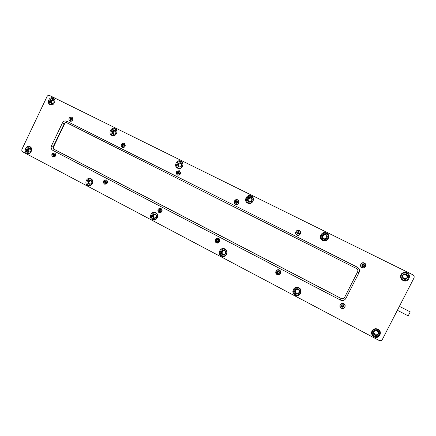 <?xml version="1.0" encoding="UTF-8"?>
<svg xmlns="http://www.w3.org/2000/svg" width="436" height="436" viewBox="0 0 436 436"><rect width="100%" height="100%" fill="white"/><g stroke="black" fill="none" stroke-linecap="round" stroke-linejoin="round"><path stroke-width="0.65" d="M51.737 103.523L51.099 101.07C51.655 100.111 52.407 99.773 53.356 100.057C51.012 100.247 50.44 101.386 51.639 103.463L51.47 103.381C50.276 101.228 50.876 100.106 53.279 100.018L53.47 100.133C54.625 102.291 54.01 103.408 51.633 103.474L51.737 103.523M53.59 100.22L51.612 101.316L52.009 103.605M113.415 134.184L112.695 131.628C113.278 130.631 114.079 130.299 115.093 130.615C112.695 130.686 112.047 131.814 113.142 134.005L113.415 134.184M115.289 130.746L113.12 131.83L113.638 134.261M179.054 166.819L178.019 165.119L178.237 164.143C178.858 163.113 179.708 162.781 180.787 163.135C179.212 162.781 178.286 163.44 178.019 165.119L179.054 166.819M180.945 163.228L178.569 164.301L178.351 165.277L179.229 166.884M249.065 201.628C247.98 200.969 247.664 200.026 248.122 198.811L250.297 197.65L250.842 197.813C252.564 199.873 252.101 201.187 249.447 201.743L248.951 201.574C247.228 199.584 247.648 198.266 250.22 197.617L250.297 197.65C247.724 198.298 247.305 199.617 249.027 201.606L249.065 201.628M250.951 197.873L248.346 198.914C247.899 200.07 248.177 200.991 249.179 201.672M28.88 152.099C27.893 151.565 27.604 150.709 28.024 149.521L30.008 148.469C27.757 148.954 27.321 150.142 28.711 152.022L28.525 151.968C27.141 150.071 27.577 148.889 29.844 148.414L30.16 148.54C31.55 150.404 31.125 151.592 28.885 152.099M30.264 148.594L28.569 149.69L29.163 152.137M89.663 184.161C88.541 183.627 88.203 182.722 88.644 181.441L90.448 180.335C88.279 181.044 87.925 182.281 89.385 184.047L89.663 184.161M90.296 180.297L90.933 180.477C92.394 182.188 92.061 183.431 89.947 184.194L89.233 184.003C87.767 182.243 88.121 181.005 90.296 180.297L90.895 180.46L89.108 181.567C88.682 182.717 88.949 183.589 89.898 184.194M154.393 218.278C153.085 217.771 152.665 216.817 153.134 215.406L155.172 214.305L153.456 214.926C152.622 216.18 152.78 217.242 153.941 218.114L154.393 218.278M155.358 214.359L153.505 215.482C153.047 216.785 153.407 217.722 154.584 218.3M223.57 254.657L222 253.741L221.875 251.61L223.766 250.471C221.902 250.831 221.314 251.921 222 253.741L223.57 254.657M223.897 250.487L222.142 251.627L222.267 253.752L223.706 254.657M323.975 238.857C322.7 238.192 322.308 237.189 322.798 235.86C323.408 234.851 324.291 234.492 325.447 234.77L325.447 234.77C322.466 235.113 321.91 236.448 323.785 238.775L323.975 238.857M325.719 234.879C327.6 237.244 327.027 238.574 324.002 238.868L323.752 238.765C321.877 236.437 322.433 235.097 325.414 234.753L325.545 234.813C324.389 234.535 323.507 234.895 322.902 235.898C322.417 237.206 322.793 238.198 324.024 238.874M407.001 277.628C406.308 278.718 405.317 279.062 404.03 278.659L403.436 278.315L404.03 278.659C407.246 278.555 407.916 277.214 406.041 274.642C407.17 275.416 407.486 276.413 407.001 277.628M403.414 278.299L403.987 278.626C405.273 279.029 406.259 278.686 406.952 277.596C407.437 276.397 407.126 275.405 406.02 274.631M298.066 293.341L295.821 292.91L295.308 290.283L296.475 289.253C294.9 290.202 294.682 291.417 295.821 292.91L298.066 293.341M296.545 289.232L295.455 290.234L295.968 292.856L298.137 293.308M378.077 333.878C377.2 335.142 376.055 335.366 374.649 334.559L373.696 332.494L374.982 334.766C376.802 335.366 377.908 334.766 378.317 332.973L378.077 333.878M373.707 332.428L374.66 334.423C376.061 335.23 377.205 335.006 378.083 333.742L378.317 332.908M53.481 98.563L54.277 98.956M115.322 129.127L116.27 129.596M89.565 185.747L88.404 185.131M28.656 153.554L27.686 153.036M343.721 303.587C346.849 305.08 344.358 309.958 341.35 308.236C338.227 306.742 340.707 301.875 343.721 303.587M364.387 263.05C367.559 264.489 365.052 269.399 362 267.726C358.844 266.282 361.335 261.387 364.387 263.05M279.378 270.048C282.337 271.448 279.945 276.206 277.1 274.576C274.151 273.17 276.533 268.429 279.378 270.048M299.243 230.54C302.235 231.898 299.826 236.683 296.949 235.102C293.962 233.74 296.36 228.971 299.243 230.54M218.578 238.35C221.374 239.675 219.074 244.313 216.387 242.765C213.596 241.44 215.885 236.819 218.578 238.35M237.691 199.835C240.525 201.11 238.203 205.776 235.484 204.277C232.661 202.996 234.971 198.342 237.691 199.835M161.031 208.354C162.922 211.149 162.219 212.583 158.917 212.659C157.025 209.869 157.734 208.435 161.031 208.354M179.447 170.77C181.365 173.533 180.657 174.978 177.321 175.109C175.403 172.351 176.111 170.907 179.447 170.77M106.482 179.921C108.27 182.608 107.588 184.008 104.449 184.123C102.667 181.436 103.343 180.035 106.482 179.921M124.249 143.231C126.059 145.891 125.377 147.303 122.2 147.466C120.391 144.806 121.077 143.395 124.249 143.231M54.713 152.927C56.397 155.521 55.743 156.889 52.745 157.036C51.061 154.448 51.721 153.08 54.713 152.927M71.864 117.093C73.575 119.66 72.916 121.034 69.885 121.23C68.18 118.668 68.839 117.289 71.864 117.093M405.932 274.582C407.965 277.143 407.333 278.506 404.041 278.669L403.872 278.593C401.845 276.064 402.461 274.696 405.72 274.489L405.932 274.582M406.134 274.228C409.409 275.705 406.848 280.68 403.698 278.969C400.433 277.492 402.984 272.527 406.134 274.228M406.603 273.312C411.143 275.356 407.595 282.255 403.229 279.879C401.523 278.887 400.842 277.465 401.185 275.612L401.518 274.773C402.771 272.974 404.466 272.489 406.603 273.312M406.952 272.8C412.26 275.187 408.107 283.258 403 280.479C401.011 279.312 400.215 277.65 400.613 275.481L401.006 274.506C402.466 272.402 404.45 271.83 406.952 272.8M325.866 234.508C328.918 235.881 326.477 240.705 323.539 239.102C320.498 237.729 322.923 232.917 325.866 234.508M326.308 233.625C330.543 235.522 327.163 242.209 323.098 239.985C318.88 238.078 322.242 231.423 326.308 233.625M326.45 233.031C331.404 235.249 327.447 243.07 322.695 240.47C317.768 238.241 321.692 230.459 326.45 233.031M250.923 197.426C253.779 198.707 251.452 203.383 248.705 201.884C245.86 200.604 248.177 195.933 250.923 197.426M251.349 196.571C255.311 198.336 252.079 204.822 248.28 202.74C244.34 200.963 247.55 194.505 251.349 196.571M251.31 195.906C255.943 197.977 252.166 205.558 247.724 203.127C243.119 201.045 246.869 193.497 251.31 195.906M180.749 163.113L181.774 165.19C181.305 166.677 180.368 167.206 178.956 166.775L177.91 165.064C178.199 163.347 179.142 162.699 180.749 163.113M180.798 162.726C182.717 165.473 182.008 166.917 178.678 167.053C176.765 164.312 177.474 162.873 180.798 162.726M181.207 161.898C184.919 163.549 181.834 169.838 178.275 167.887C174.58 166.225 177.648 159.958 181.207 161.898M181.016 161.178C185.349 163.108 181.741 170.471 177.583 168.182C173.266 166.241 176.853 158.917 181.016 161.178M115.028 130.582L115.404 130.838C116.407 133.089 115.709 134.19 113.311 134.141L113 133.939C111.91 131.683 112.586 130.566 115.028 130.582M115.044 130.19C116.832 132.816 116.15 134.217 113.011 134.397C111.229 131.776 111.91 130.375 115.044 130.19M115.148 135.182L112.624 135.204C109.158 133.65 112.096 127.557 115.436 129.383L116.946 131.345M115.104 128.615C119.175 130.424 115.72 137.574 111.818 135.422C107.763 133.607 111.196 126.489 115.104 128.615M53.257 99.621C54.925 102.133 54.277 103.496 51.312 103.708C49.65 101.196 50.298 99.833 53.257 99.621M52.533 104.705L50.936 104.493C47.671 103.038 50.494 97.114 53.633 98.83L54.762 99.931M53.181 98.024C57.012 99.719 53.699 106.673 50.031 104.64C46.216 102.94 49.513 96.018 53.181 98.024M377.02 330.842L377.32 331.028C378.922 333.769 378.137 335.028 374.976 334.815L374.649 334.603C373.096 331.867 373.886 330.613 377.02 330.842M377.205 330.521C380.421 332.068 377.887 337.001 374.791 335.219C371.581 333.671 374.104 328.755 377.205 330.521M377.669 329.616C382.127 331.758 378.612 338.592 374.328 336.123C372.399 334.864 371.81 333.208 372.567 331.153L373.341 330.107C374.633 329.049 376.077 328.886 377.669 329.616M377.941 329.245C383.157 331.747 379.048 339.742 374.034 336.848C371.777 335.377 371.091 333.442 371.973 331.033L372.884 329.818C374.393 328.575 376.077 328.384 377.941 329.245M298.17 289.395L298.578 289.673C299.875 292.278 299.091 293.466 296.224 293.248L295.772 292.932C294.54 290.338 295.336 289.161 298.17 289.395M298.295 289.063C301.303 290.501 298.883 295.281 295.995 293.619C293.003 292.175 295.406 287.411 298.295 289.063M298.742 288.191C302.9 290.18 299.554 296.802 295.553 294.491C291.412 292.496 294.741 285.902 298.742 288.191M298.813 287.727C303.685 290.054 299.766 297.799 295.09 295.101C290.245 292.763 294.137 285.051 298.813 287.727M224.524 250.695L225.227 251.3C225.941 253.698 225.09 254.744 222.671 254.428L221.908 253.736C221.297 251.37 222.169 250.357 224.524 250.695M224.605 250.346C227.418 251.686 225.107 256.324 222.409 254.766C219.608 253.42 221.908 248.798 224.605 250.346M225.031 249.496C228.922 251.354 225.723 257.78 221.989 255.61C218.114 253.752 221.292 247.354 225.031 249.496M224.932 248.961C229.483 251.131 225.744 258.646 221.374 256.112C216.845 253.937 220.562 246.454 224.932 248.961M155.592 214.463C156.688 215.248 156.895 216.256 156.213 217.488L153.815 218.093C152.655 217.221 152.496 216.158 153.336 214.904L155.592 214.463M155.63 214.109C157.516 216.899 156.813 218.327 153.532 218.398C151.657 215.613 152.355 214.18 155.63 214.109M156.039 213.28C159.685 215.019 156.628 221.254 153.129 219.221C149.494 217.482 152.535 211.269 156.039 213.28M155.788 212.686C160.056 214.708 156.475 222.006 152.387 219.63C148.142 217.591 151.695 210.332 155.788 212.686M90.933 180.117C92.688 182.782 92.018 184.172 88.922 184.286C87.173 181.621 87.843 180.232 90.933 180.117M91.451 184.864L88.535 185.087C85.124 183.458 88.034 177.419 91.32 179.316L92.585 180.657M90.939 178.662C94.95 180.559 91.522 187.644 87.685 185.409C83.696 183.502 87.102 176.444 90.939 178.662M30.128 148.169C31.768 150.72 31.12 152.071 28.198 152.224C26.563 149.673 27.206 148.322 30.128 148.169M29.784 153.156L27.828 153.003C24.612 151.472 27.408 145.597 30.504 147.39L31.354 148.115M30.002 146.687C33.774 148.463 30.487 155.358 26.879 153.249C23.124 151.461 26.389 144.599 30.002 146.687M122.892 145.564L122.887 145.973M51.513 145.744C50.767 147.744 51.192 149.281 52.794 150.355L340.407 300.055C342.74 300.998 344.571 300.442 345.901 298.388L359.062 272.571C359.951 270.282 359.324 268.462 357.188 267.115L66.73 121.219C64.931 120.554 63.487 121.137 62.397 122.974L51.513 145.744L53.312 146.561L64.185 123.824C64.833 122.729 65.7 122.38 66.779 122.778L356.512 268.532C357.793 269.334 358.163 270.424 357.634 271.797L344.516 297.537C343.721 298.764 342.625 299.096 341.23 298.535L54.08 149.319C53.121 148.676 52.865 147.755 53.312 146.561L53.65 146.676C53.203 147.875 53.459 148.796 54.418 149.434L341.274 298.491L344.146 298.066M62.397 122.974L64.512 123.971L53.65 146.676M22.765 151.853C21.833 151.216 21.582 150.306 22.023 149.123L47.039 96.541C47.682 95.451 48.538 95.097 49.595 95.479L412.745 274.74C414.086 275.568 414.483 276.686 413.938 278.092L382.372 339.415C381.555 340.658 380.421 340.985 378.971 340.385L22.765 151.853M399.392 306.35L410.26 311.893L408.21 315.86L397.36 310.301M124.146 143.384L124.582 143.646L125.083 146.273C124.424 147.384 123.53 147.744 122.402 147.357M125.018 146.245C124.227 147.488 123.23 147.788 122.031 147.15C121.197 146.447 121.001 145.548 121.437 144.452C122.265 143.166 123.295 142.888 124.516 143.618L125.018 146.245M122.592 144.627L122.287 145.27L123.252 146.076M122.81 144.736L123.399 144.954L123.039 145.689M123.819 144.883L123.862 144.251M122.609 145.847L123.007 146.027L122.62 146.387L122.979 146.621L122.374 146.338L122.609 145.847L122.287 145.27M122.554 144.61L122.244 145.248M122.62 146.387L122.974 146.627L123.208 146.147L124.042 146.142M123.977 146.115L124.298 145.482M122.02 145.15L122.336 144.501L123.241 144.55L123.475 144.06L124.075 144.36L123.928 145.286L124.424 145.548L124.113 146.196L123.661 145.973M106.106 179.959C107.403 180.515 107.801 181.518 107.311 182.967L104.929 184.117M107.234 182.946L105.305 184.172C103.73 183.807 103.196 182.782 103.697 181.098L105.735 179.883C107.24 180.302 107.741 181.327 107.234 182.946M105.605 181.556L105.321 182.292L104.558 181.894L104.667 181.55L104.558 181.894M104.836 181.289L104.667 181.55L104.804 181.272M104.275 181.807L104.591 181.158L105.616 181.556L105.152 181.425L105.719 180.733L106.308 181.044L106.073 181.529L106.657 182.237L106.34 182.886L105.774 182.619L105.212 183.311L104.624 183L104.858 182.515L104.515 181.872M106.09 181.496L105.943 180.853M105.152 183.218L104.88 183.016L105.152 183.218M104.858 182.515L105.278 182.635L104.88 183.016M106.221 182.744L106.564 182.188M105.899 182.651L106.242 182.749M71.782 117.251L72.044 117.393C72.883 118.063 73.085 118.946 72.659 120.053C72.011 121.143 71.15 121.502 70.071 121.121M72.578 120.014C71.869 121.175 70.954 121.508 69.836 121.001C68.959 120.341 68.741 119.442 69.177 118.314C69.907 117.126 70.834 116.81 71.967 117.355C72.801 118.025 73.008 118.908 72.578 120.014M70.327 118.494L70.032 119.121L70.921 119.84M70.289 119.655L70.752 119.867L70.338 120.205L70.632 120.407L70.06 120.134L70.18 119.208L69.733 118.984L70.038 118.347L71.144 118.826L70.796 119.546M71.433 118.745L71.542 118.118M70.289 118.478L70.032 119.121M70.338 120.205L71.722 119.96M70.458 118.559L71.123 117.905L71.689 118.189L71.569 119.115L72.022 119.339L71.717 119.976L71.291 119.764M54.424 152.992C55.612 153.543 55.966 154.513 55.492 155.892L53.143 157.009M55.41 155.865L53.208 157.025C51.955 156.513 51.568 155.538 52.048 154.104L54.298 152.954C55.514 153.494 55.884 154.464 55.41 155.865M53.181 154.306L52.909 154.894L53.824 155.619M53.41 154.404L54.026 154.584L53.683 155.298M54.309 154.497L54.86 155.178L54.555 155.81L54.075 155.57L53.475 156.235L52.919 155.941L53.018 155.009L52.598 154.785L52.898 154.153L53.377 154.399L53.977 153.734L54.538 154.022L54.309 154.497L54.238 153.87M53.143 155.467L53.633 155.625L53.214 155.984M53.148 154.29L52.909 154.894M52.598 154.785L52.87 154.873M52.919 155.941L53.192 156.028M177.556 175.01C178.727 175.392 179.654 175.027 180.33 173.91L180.526 173.332L179.31 170.912M180.275 173.888L180.471 173.305C179.937 170.514 178.613 170.078 176.498 171.997L176.269 173.272C177.245 175.495 178.58 175.697 180.275 173.888M178.607 172.209L178.226 172.427M178.706 172.291L178.351 172.471M179.409 173.038L179.071 173.686M179.261 171.926L178.64 171.615L178.395 172.116L179.016 172.454M178.716 172.253L178.994 171.795M178.406 173.708L178.139 173.419L177.697 173.975L177.992 174.182L177.697 173.975M178.139 174.242L178.847 173.588L179.321 173.828L179.648 173.157L178.989 172.569L179.272 171.931M178.395 172.116L177.447 172.056L177.12 172.721L177.91 173.097L177.343 172.825L177.621 172.144M177.343 172.825L177.665 172.166M177.594 172.961L178.139 173.43L178.629 172.416M178.455 172.482L178.013 172.324M177.784 173.277L177.496 173.948L178.128 174.264M159.532 212.686L161.903 211.498C162.41 209.95 161.952 208.904 160.513 208.354M161.843 211.482C162.067 208.615 160.939 207.798 158.442 209.029L158.11 209.531C157.99 212.583 159.189 213.313 161.702 211.727L161.843 211.482M160.039 209.77L160.633 209.956M160.655 211.215L160.933 211.346M161.02 210.637L160.65 211.209M159.99 209.683L159.047 209.607L158.726 210.272L159.189 210.512L159.096 211.504L159.718 211.831L159.996 211.275L160.9 211.405L161.227 210.746L160.759 210.501L160.851 209.509L160.23 209.187L160.257 209.912M160.334 209.76L160.415 209.28M160.05 211.215L159.767 210.91L159.314 211.498L159.598 211.711L159.314 211.498M159.189 210.512L159.538 210.593L158.966 210.337L159.222 209.7M158.966 210.337L159.254 209.716M159.767 210.91L160.077 209.978M297.423 235.08C298.649 235.358 299.581 234.96 300.23 233.887C300.764 232.41 300.328 231.32 298.922 230.617L298.916 230.617C297.635 230.268 296.665 230.655 295.99 231.767C295.461 233.2 295.87 234.279 297.216 235.004C298.502 235.396 299.499 235.02 300.208 233.876C300.736 232.404 300.3 231.314 298.9 230.611L298.922 230.617M298.66 233.538L299.156 233.778L299.499 233.086L298.976 232.824L298.611 233.516M298.976 232.824L299.063 231.772L298.36 231.418L298.115 232.148L298.774 232.355M298.235 231.99L298.633 231.554M298.159 233.603L297.586 233.2L297.232 233.849L297.554 234.072L297.232 233.849M297.853 234.181L297.554 234.072L298.589 233.511L299.151 233.789M298.099 231.947L297.041 231.859L296.687 232.557L297.352 232.868L296.818 232.611L297.112 231.892M296.818 232.611L297.161 231.919M297.586 233.2L298.115 232.148M297.919 232.214L297.608 232.137M297.216 232.824L297.129 233.876L297.832 234.225M278.609 274.642L280.353 273.399C280.817 272.287 280.61 271.317 279.727 270.489L278.005 269.966M280.321 273.399C280.789 272.293 280.577 271.323 279.694 270.489C278.272 269.612 277.094 269.857 276.157 271.225L276.724 274.081C278.152 275.023 279.351 274.794 280.321 273.399M279.16 272.353L278.751 272.952L279.302 273.247M278.239 271.432L277.198 271.328L276.849 272.026L277.443 272.347L277.28 273.35L277.972 273.71L278.757 273.023L279.28 273.296L279.629 272.598L279.035 272.277L279.198 271.274L278.506 270.909L278.239 271.432L278.947 271.775M278.571 270.952L278.413 271.415M278.391 273.023L277.776 272.609L277.4 273.285L277.721 273.519L277.4 273.285M278.015 273.628L277.721 273.519L277.999 273.661M277.367 272.298L276.996 272.042L277.269 271.366M276.996 272.042L277.307 271.388M277.776 272.609L278.299 271.563M364.3 267.59L365.433 266.505C365.978 265.034 365.542 263.916 364.125 263.148L362.747 262.99M365.428 266.505C365.978 265.034 365.537 263.916 364.12 263.148C362.752 262.723 361.7 263.093 360.964 264.271C360.419 265.709 360.839 266.821 362.218 267.606C363.602 268.069 364.67 267.699 365.428 266.505M364.006 265.311L363.58 266.064L364.425 266.183M362.267 265.377L361.727 265.088L362.458 265.922L362.18 266.461L362.926 266.832L363.733 266.107L364.316 266.401L364.681 265.677L363.935 264.854L364.207 264.314L363.466 263.944L363.084 264.625L363.891 264.995M363.221 264.472L363.689 264.053M363.357 266.129L362.534 265.704L362.223 266.401L362.572 266.641L362.223 266.401M362.954 266.772L362.572 266.641L362.932 266.821M361.782 265.115L362.087 264.38M363.188 264.483L362.076 264.374L361.711 265.093L362.142 264.407M362.534 265.704L362.861 264.701M344.527 307.407L344.751 307.053C345.252 305.838 344.98 304.797 343.928 303.93C342.74 303.227 341.655 303.336 340.68 304.252M344.74 307.064C345.241 305.849 344.969 304.808 343.917 303.947C342.44 303.145 341.241 303.418 340.331 304.759C339.835 305.947 340.096 306.977 341.105 307.843C342.592 308.688 343.802 308.426 344.74 307.064M343.377 305.887L342.952 306.513L343.77 306.688M342.489 305.069L343.252 305.423M342.533 305.004L341.432 304.884L341.066 305.598L341.671 305.919L341.53 306.971L342.265 307.353L342.538 306.819L343.639 306.944L344.004 306.225L343.399 305.909L343.541 304.851L342.805 304.47M342.614 306.71L341.917 306.143L341.59 306.873L341.933 307.118L341.59 306.873M342.315 307.255L341.933 307.118L342.287 307.304M341.617 305.887L341.159 305.582L341.443 304.889M341.159 305.582L341.481 304.911M341.917 306.143L342.124 305.216M237.5 199.955C238.759 200.647 239.13 201.683 238.623 203.067C238.007 204.113 237.119 204.511 235.969 204.261L235.778 204.201M238.585 203.056C237.969 204.097 237.08 204.495 235.925 204.244C234.519 203.617 234.072 202.555 234.595 201.061L237.097 199.824C238.617 200.397 239.113 201.47 238.585 203.056M235.767 201.219L235.435 201.895L236.623 202.838M236.328 201.476L236.159 202.299M237.249 201.563L236.726 201.459L237.168 200.849M237.516 201.023L237.26 201.536L237.92 202.293L237.582 202.98L237.015 202.702L236.328 203.416L235.663 203.083L235.756 202.064L235.255 201.814L235.593 201.132L236.17 201.41L236.852 200.691L237.451 200.991M236.127 203.301L235.816 203.089L236.127 203.301M235.914 202.571L235.816 203.089M235.723 201.198L235.435 201.895M237.195 202.773L237.549 202.108M237.315 202.822L237.587 202.969M217.804 238.301L219.243 239.113L219.499 241.593L217.264 242.836M219.45 241.588C218.289 243.125 217.03 243.228 215.673 241.893L215.509 239.533C216.599 238.045 217.831 237.903 219.199 239.108L219.45 241.588M217.008 241.092L216.888 240.585M216.659 239.702L216.36 240.34L217.575 241.282M217.242 239.909L217.09 240.721M218.169 240.002L217.657 239.893L217.88 239.271M216.812 241.07L216.163 240.301L216.501 239.62L216.992 239.876L217.744 239.201L218.398 239.544L218.18 240.459L218.796 240.819L218.463 241.5L217.967 241.244L217.221 241.92L216.561 241.577L216.812 241.07L216.736 241.544L217.253 241.855M216.627 239.686L216.36 240.34M216.736 241.544L217.242 241.871M218.011 241.25L218.469 240.645M52.794 150.355L54.418 149.434M340.407 300.055L341.274 298.491M345.901 298.388L344.516 297.537M66.779 122.778L66.73 121.219M359.062 272.571L357.634 271.797M356.512 268.532L357.188 267.115M123.241 144.55L123.633 144.725M122.467 145.373L122.865 145.553M105.485 181.223L105.904 181.343M104.722 182.035L105.141 182.155M70.894 118.385L71.357 118.597M70.158 119.197L70.621 119.41M53.748 154.208L54.238 154.366M53.018 155.009L53.503 155.162M178.847 173.588L179.169 173.724M177.741 173.452L178.062 173.588M160.432 211.166L160.78 211.242M159.336 211.008L159.685 211.084M51.851 103.561L51.47 103.381M113.567 134.206L113 133.939M178.351 165.277L177.91 165.064M222.267 253.752L221.908 253.736M153.826 215.003L153.336 214.904M250.515 197.759L250.22 197.617M372.567 331.153L371.973 331.033M373.341 330.107L372.884 329.818M401.185 275.612L400.613 275.481M401.518 274.773L401.006 274.506M122.516 145.406L122.93 145.591M70.18 119.208L70.659 119.426M53.377 154.399L53.895 154.567M159.947 209.749L160.312 209.836M216.785 240.667L217.079 240.699"/></g></svg>
